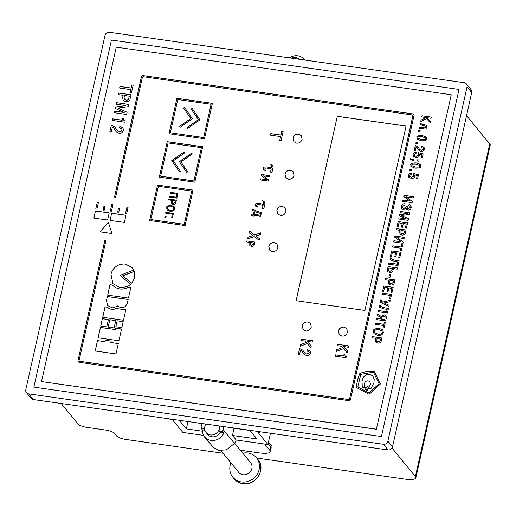 <?xml version="1.0" encoding="UTF-8"?>
<svg xmlns="http://www.w3.org/2000/svg" width="516" height="516" viewBox="0 0 516 516"><rect width="100%" height="100%" fill="white"/><g stroke="black" fill="none" stroke-linecap="round" stroke-linejoin="round"><path stroke-width="0.77" d="M459.008 89.429L381.421 436.53L33.85 387.135L111.437 40.035L459.008 89.429L111.437 40.035L33.85 387.135L381.421 436.53L459.008 89.429M269.945 445.869L271.758 446.127L268.462 442.102M223.093 453.267L125.859 439.451A7.65 1.903 12.6 0 1 116.758 436.149L114.429 433.311A7.65 1.903 -167.4 0 0 105.322 430.009L87.223 427.435A7.65 1.903 12.6 0 1 78.116 424.133L61.211 403.506M392.018 448.062L415.399 476.584A15.299 3.806 12.6 0 1 415.844 477.861A15.299 3.806 12.6 0 1 404.641 479.067L256.678 458.04M415.844 477.861L490.2 145.222A15.299 3.806 -167.4 0 0 489.748 143.945L466.548 115.636M223.821 426.616L223.157 429.576A11.475 10.591 140.7 0 1 222.57 431.44L218.861 430.918A7.65 7.063 -39.3 0 0 219.539 429.06A7.65 7.063 -39.3 0 0 219.564 426.01M268.12 443.637L270.694 446.779A15.299 3.806 12.6 0 1 271.145 448.056L270.332 451.674A15.299 3.806 12.6 0 1 259.129 452.88L240.372 450.216M270.694 446.779L269.887 450.391A15.299 3.806 12.6 0 1 270.332 451.674M269.887 450.391L264.695 444.057M204.626 428.893L201.182 428.403A11.475 10.591 140.7 0 1 201.434 426.487L202.098 423.526M203.143 435.31L208.335 441.644A15.299 3.806 12.6 0 0 209.438 442.644M222.57 431.44L223.815 432.963A11.475 10.591 140.7 0 1 214.946 440.277A11.475 10.591 140.7 0 1 204.665 436.826A11.475 10.591 140.7 0 1 202.427 429.925L201.182 428.403M202.427 429.925L204.891 430.273M219.345 425.977A7.65 7.063 140.7 0 1 210.399 434.923A7.65 7.063 140.7 0 1 206.103 432.543L207.625 434.401A7.65 7.063 140.7 0 0 220.106 432.434L218.861 430.918M220.106 432.434L223.815 432.963M204.665 436.826L213.379 447.449L218.849 450.397L226.414 449.81L234.528 443.45L236.244 440.019L232.516 435.472L233.987 428.061M250.034 430.499L234.129 428.235M202.066 423.681L192.345 422.14M203.691 435.388L182.838 432.427L172.589 419.921L168.422 418.74M269.933 433.169L270.345 433.672L267.92 444.521L236.244 440.019M232.516 435.472L256.955 438.942L249.886 430.318M260.748 431.86L259.483 432.273L257.671 432.015L267.92 444.521M188.005 421.527L186.353 428.906L202.44 431.195M179.284 420.288L186.353 428.906M289.457 57.876A11.475 10.591 140.7 0 1 304.285 59.372A11.475 10.591 140.7 0 1 304.795 60.049M467.057 86.843A3.825 3.528 -39.3 0 0 464.245 82.715L109.431 32.289A3.825 3.528 -39.3 0 0 105 35.391L25.8 389.722A3.825 3.528 -39.3 0 0 28.612 393.85L383.427 444.276A3.825 3.528 -39.3 0 0 387.851 441.174L467.057 86.843L471.714 92.525A3.825 3.528 140.7 0 0 471.05 89.584L466.393 83.902M28.612 393.85L33.269 399.532A3.825 3.528 140.7 0 1 31.121 398.346L26.464 392.663M387.851 441.174L392.515 446.856A3.825 3.528 140.7 0 1 388.084 449.958L383.427 444.276M392.515 446.856L471.714 92.525M33.269 399.532L388.084 449.958M220.919 450.616L238.715 472.327A7.65 7.063 -39.3 0 0 243.017 474.714A7.65 7.063 -39.3 0 0 250.873 470.934A7.65 7.063 -39.3 0 0 250.55 462.633L234.645 443.225M242.791 453.171A15.299 14.125 140.7 0 1 247.861 453.016A15.299 14.125 140.7 0 1 256.465 457.782A15.299 14.125 140.7 0 1 257.116 474.391A15.299 14.125 140.7 0 1 241.398 481.944A15.299 14.125 140.7 0 1 232.8 477.177A15.299 14.125 140.7 0 1 230.962 462.871M206.103 432.543A7.65 7.063 140.7 0 1 205.884 424.068M291.34 58.14A7.65 7.063 140.7 0 1 295.5 57.553A7.65 7.063 140.7 0 1 299.151 59.25M187.302 172.963A0.574 0.529 -39.3 0 0 187.895 172.092L180.961 161.908L191.868 154.271A0.574 0.529 -39.3 0 0 192.017 153.471A0.574 0.529 -39.3 0 0 191.275 153.394L179.42 161.695L186.953 172.75A0.574 0.529 -39.3 0 0 187.302 172.963M179.632 171.873A0.574 0.529 -39.3 0 0 180.219 171.002L173.286 160.818L184.199 153.181A0.574 0.529 -39.3 0 0 184.341 152.381A0.574 0.529 -39.3 0 0 183.599 152.304L171.751 160.605L179.284 171.66A0.574 0.529 -39.3 0 0 179.632 171.873M180.045 127.142A0.574 0.529 -39.3 0 0 180.465 127.039L192.294 118.757L184.786 107.734A0.574 0.529 -39.3 0 0 183.999 107.638A0.574 0.529 -39.3 0 0 183.851 108.392L190.759 118.538L179.871 126.162A0.574 0.529 -39.3 0 0 180.045 127.142M187.695 128.232A0.574 0.529 -39.3 0 0 188.114 128.129L199.944 119.841L192.436 108.818A0.574 0.529 -39.3 0 0 191.649 108.728A0.574 0.529 -39.3 0 0 191.5 109.476L198.408 119.628L187.521 127.252A0.574 0.529 -39.3 0 0 187.695 128.232M451.165 94.744L116.261 47.149L41.506 381.595L376.403 429.189L451.255 94.854L376.403 429.189M376.499 429.299L41.506 381.595M338.444 330.943L339.276 334.62L341.96 336.11C344.772 336.238 346.617 334.942 347.494 332.233L346.662 328.557L343.978 327.067C341.166 326.938 339.322 328.234 338.444 330.943M302.234 325.802L303.073 329.472L305.749 330.962C308.568 331.091 310.413 329.801 311.29 327.086L310.451 323.409L307.775 321.926C304.962 321.797 303.111 323.087 302.234 325.802M268.797 246.442L269.636 250.112L272.313 251.602C275.125 251.731 276.976 250.441 277.853 247.725L277.015 244.049L274.338 242.565C271.519 242.43 269.675 243.726 268.797 246.442M276.879 210.283L277.718 213.959L280.394 215.443C283.207 215.572 285.058 214.282 285.935 211.566L285.096 207.896L282.42 206.406C279.601 206.277 277.756 207.567 276.879 210.283M284.961 174.124L285.8 177.801L288.476 179.291C291.288 179.42 293.14 178.123 294.017 175.414L293.178 171.738L290.502 170.248C287.683 170.119 285.838 171.415 284.961 174.124M293.043 137.972L293.881 141.642L296.558 143.132C299.37 143.261 301.221 141.971 302.099 139.256L301.26 135.579L298.583 134.096C295.765 133.966 293.92 135.256 293.043 137.972M337.303 116.281L296.087 300.68L364.877 310.451L406.092 126.059L337.303 116.281L296.145 300.686M264.798 202.233L262.689 200.608L263.521 202.046L263.321 204.284L258.677 203.259L256.013 203.42L255.001 204.639L255.336 206.032L257.432 207.084L256.529 205.407L257.168 204.562L258.651 204.394L263.076 205.374L262.38 208.483L263.85 208.69L264.914 203.917L264.656 202.04M263.25 201.595L263.366 204.342L258.722 203.317L256.059 203.478L255.052 204.697L255.356 206.058M263.276 201.627L263.566 202.098M254.091 215.269L260.638 216.204L261.444 212.605L255.123 210.631L255.246 210.102L252.73 209.806L252.537 210.651L254.207 210.889L253.279 215.056L251.608 214.817L251.421 215.662L253.904 216.081L254.091 215.269M272.925 165.868L270.816 164.243L271.648 165.675L271.448 167.919L266.811 166.887L264.14 167.055L263.134 168.268L263.463 169.661L265.566 170.712L264.663 169.042L265.295 168.19L266.785 168.023L271.203 169.003L270.513 172.112L271.977 172.325L273.048 167.552L272.79 165.668M271.384 165.23L271.493 167.971L266.856 166.945L264.192 167.113L263.179 168.326L263.489 169.693M271.403 165.255L271.693 165.733M263.366 175.866L269.462 176.73L269.7 175.646L261.657 174.505L261.418 175.563L266.824 179.71L260.683 178.839L260.445 179.923L268.494 181.071L268.733 179.994L263.366 175.866L268.726 180.013M254.859 242.062L246.809 240.92L246.584 241.94L249.789 242.397L249.776 245.7L251.486 246.487C253.395 246.396 254.336 245.745 254.304 244.532L254.859 242.062M255.73 235.973L260.432 234.516L260.819 232.793L254.562 234.896L249.376 231.013L248.983 232.768L253.008 235.567L248.022 237.076L247.628 238.824L254.214 236.599L259.148 240.263L259.503 238.669L255.73 235.973L259.503 238.695M299.557 354.511L300.518 350.183L301.931 351.19L303.892 354.208L306.459 355.524C307.942 356.13 309.29 355.337 310.503 353.144L310.084 350.899L307.239 349.648L306.943 350.983L309 351.809L309.245 352.918L306.749 354.137L304.717 353.047L302.776 350.132L299.583 348.526L298.287 354.331L299.557 354.511M307.13 341.392L312.154 342.108L312.457 340.734L301.666 339.199L301.363 340.573L305.104 341.102L306.33 342.469L300.454 344.623L300.08 346.313L307.246 343.566L310.922 347.603L311.303 345.926L307.13 341.392L311.296 345.926M381.834 337.993L372.449 336.658L372.178 337.851L375.925 338.38L375.564 339.992L375.906 342.237L377.899 343.153C380.131 343.043 381.227 342.282 381.189 340.87L381.834 337.993M379.157 328.299C374.861 328.608 372.939 329.537 373.397 331.104L373.952 333.678L377.589 335.316C380.556 335.819 382.479 334.884 383.349 332.517L382.82 329.988L379.202 328.357C374.906 328.66 372.984 329.595 373.442 331.156L373.977 333.704M111.23 132.057L112.353 127.039L113.849 128.11L116.145 131.774L118.912 133.186C120.563 133.883 122.073 132.954 123.447 130.4L122.963 127.762L120.222 126.426L119.847 126.368L119.499 127.923L121.763 128.839L122.047 130.148C121.26 131.47 120.331 131.948 119.254 131.574L117.061 130.4L114.778 126.846L111.327 125.124L109.818 131.857L111.23 132.057M122.621 118.009L122.131 120.189L112.727 118.854L112.372 120.441L124.891 122.221L125.162 121.002L123.782 120.183L123.498 118.132L122.621 118.009L122.182 120.247L112.772 118.906L112.43 120.447M115.378 107.006L115.081 108.328L124.221 112.501L114.455 111.114L114.101 112.701L126.62 114.481L127.117 112.269L117.783 108.031L128.374 106.625L128.871 104.413L116.352 102.632L115.997 104.219L125.775 105.554L115.378 107.006L115.133 108.354M131.025 94.783L118.506 93.003L118.151 94.589L123.137 95.299L122.66 97.447L123.118 100.433L125.775 101.665C128.748 101.517 130.213 100.504 130.161 98.621L131.025 94.783M131.077 88.023L119.97 86.443L119.615 88.036L130.722 89.61L130.032 92.686L131.445 92.886L133.173 85.146L131.761 84.947L131.122 88.081L120.015 86.501L119.673 88.043M383.807 324.28L375.48 323.093L375.209 324.287L383.543 325.467L383.027 327.776L384.085 327.924L385.381 322.126L384.323 321.971L383.852 324.338L375.525 323.151L375.267 324.293M380.26 318.914L376.532 318.385L376.267 319.572L385.652 320.907L386.329 317.882L385.994 315.657L384.13 314.779L380.976 316.347L377.544 313.857L377.235 315.25L380.569 317.521L380.305 318.965L376.577 318.437L376.325 319.585M383.898 308.897L387.142 309.361L386.619 311.69L378.293 310.509L378.028 311.703L387.413 313.031L388.471 308.323L384.433 307.749L380.621 306.446L380.595 305.472L379.466 305.311L379.595 307.284L383.898 308.897M384.059 302.911L389.935 301.744L390.244 300.364L382.588 302.066L381.434 300.854L381.84 300.099L380.698 299.938L380.311 300.834L380.544 302.189L381.698 303.008L388.87 306.53L389.141 305.298L384.059 302.911L389.135 305.324M381.576 301.473L381.434 300.854M390.257 295.41L389.464 298.983L390.522 299.138L391.586 294.365L382.201 293.036L381.93 294.223L390.257 295.41L389.515 298.99M388.89 287.934L391.838 288.354L390.922 292.462L391.979 292.617L393.166 287.309L383.775 285.974L382.562 291.398L383.62 291.553L384.568 287.322L387.826 287.78L386.994 291.521L388.051 291.669L388.89 287.934M394.811 279.93L385.426 278.601L385.162 279.788L388.903 280.323L388.542 281.93L388.883 284.174L390.876 285.096C393.108 284.987 394.205 284.226 394.172 282.813L394.811 279.93M389.496 274.312L388.845 277.234L389.986 277.395L390.638 274.473L389.496 274.312L388.903 277.24M397.23 269.126L397.494 267.933L388.109 266.604L387.439 269.604L387.78 271.655L389.619 272.525C391.463 272.732 392.592 272.022 393.005 270.39L393.405 268.584L397.23 269.126M394.514 261.393L397.759 261.851L397.243 264.186L388.909 262.999L388.645 264.192L398.036 265.527L399.087 260.812L395.05 260.238L391.238 258.935L391.212 257.961L390.09 257.806L390.212 259.78L394.514 261.393M396.727 252.866L399.674 253.285L398.758 257.394L399.816 257.548L401.003 252.24L391.612 250.905L390.399 256.329L391.463 256.484L392.405 252.253L395.669 252.711L394.83 256.452L395.888 256.6L396.727 252.866M401.08 247.016L392.747 245.835L392.483 247.022L400.809 248.209L400.293 250.512L401.358 250.66L402.654 244.861L401.59 244.713L401.125 247.074L392.799 245.893L392.541 247.035M396.959 237.521L404.067 238.527L404.331 237.341L394.946 236.005L394.688 237.166L401.048 241.778L393.882 240.759L393.618 241.952L403.002 243.288L403.267 242.107L396.959 237.521L403.267 242.127M405.982 229.962L396.598 228.627L396.327 229.82L400.068 230.349L399.713 231.955L400.055 234.2L402.048 235.122C404.28 235.012 405.376 234.251 405.337 232.839L405.982 229.962M157.528 185.07L149.608 220.506L185.089 225.55L193.01 190.114L157.528 185.07L149.666 220.513M403.286 223.525L406.234 223.944L405.318 228.059L406.376 228.207L407.563 222.906L398.171 221.57L396.959 226.995L398.017 227.143L398.965 222.912L402.222 223.376L401.39 227.111L402.448 227.259L403.286 223.525M399.694 214.753L399.474 215.746L406.324 218.913L399.01 217.836L398.739 219.029L408.13 220.358L408.498 218.7L401.506 215.52L409.446 214.469L409.82 212.805L400.429 211.47L400.164 212.663L407.485 213.708L399.694 214.753L399.526 215.772M401.261 206.439L401.629 208.748L403.441 209.651L406.311 208.316L406.679 209.341L408.021 210.012C409.62 210.289 410.691 209.522 411.246 207.716L410.865 205.349L409.014 204.4L408.743 205.594L409.994 206.226L410.201 207.49L408.214 208.78L407.227 208.309L407.234 206.29L406.176 206.142L405.969 207.051L403.835 208.445L402.577 207.838L402.338 206.523L404.867 204.916L405.137 203.73C402.938 203.568 401.648 204.471 401.261 206.439L401.654 208.78M406.047 196.88L413.155 197.892L413.419 196.699L404.028 195.364L403.77 196.531L410.13 201.137L402.97 200.118L402.699 201.311L412.091 202.646L412.355 201.466L406.047 196.88L412.349 201.485M413.4 174.647L413.929 176.046L411.394 177.175L409.639 176.414L409.42 175.311L411.394 174.208L411.658 173.028C409.291 173.363 408.208 174.079 408.414 175.163L408.795 177.233L411.155 178.317C413.019 178.626 414.264 177.994 414.89 176.414L414.754 174.892L417.218 175.505L416.515 178.652L417.579 178.8L418.489 174.718L413.651 173.518L413.722 174.924M409.981 169.448L409.704 170.686L411.168 170.893L411.445 169.661L409.981 169.448L409.762 170.693M410.723 164.81L411.097 166.5L415.122 168.126C419.321 168.158 421.172 167.526 420.682 166.223L420.314 164.527L416.289 162.908C412.084 162.875 410.233 163.507 410.723 164.81M413.774 159.225L412.316 159.018L411.891 159.483L410.272 158.728L410.581 159.689L413.503 160.457L413.774 159.225M411.2 159.231L411.052 158.838M417.663 159.773L417.392 161.005L418.85 161.218L419.127 159.986L417.663 159.773L417.45 161.018M418.063 153.774L418.599 155.174L416.064 156.309L414.303 155.542L414.084 154.439L416.064 153.336L416.322 152.156C413.955 152.491 412.871 153.207 413.077 154.29L413.458 156.367L415.819 157.445C417.683 157.754 418.928 157.122 419.553 155.542L419.424 154.02L421.888 154.632L421.185 157.78L422.243 157.928L423.159 153.845L418.315 152.646L418.386 154.052M415.264 150.698L416.109 146.937L417.225 147.744L418.953 150.491L421.03 151.543C422.262 152.065 423.397 151.369 424.429 149.459L424.062 147.479L421.727 146.434L421.469 147.602L423.165 148.286L423.378 149.266L421.282 150.337L419.637 149.459L417.921 146.789L415.335 145.499L414.206 150.549L415.264 150.698M416.096 142.1L415.819 143.332L417.283 143.545L417.554 142.313L416.096 142.1L415.877 143.345M416.838 137.462L417.205 139.152L421.237 140.778C425.436 140.81 427.287 140.178 426.79 138.875L426.422 137.179L422.404 135.56C418.199 135.527 416.341 136.16 416.838 137.462M418.689 130.509L418.412 131.741L419.876 131.948L420.147 130.716L418.689 130.509L418.47 131.748M426.874 125.324L421.262 124.079L421.211 123.234L420.353 123.111L420.411 124.82L425.803 126.278L425.436 127.91L419.456 127.059L419.211 128.174L426.023 129.142L426.874 125.324M427.106 117.732L431.099 118.299L431.37 117.113L421.978 115.778L421.714 116.964L426.3 117.616L421.011 120.099L420.695 121.537L426.545 118.635L430.131 122.64L430.428 121.299L427.106 117.732L430.428 121.305M105.212 340.257L104.903 341.644L97.479 340.592L95.157 350.983L115.965 353.937L118.287 343.546L110.863 342.495L111.172 341.102L105.212 340.257L104.948 341.702L97.524 340.65L95.215 350.99M115.513 328.131L115.203 329.511L100.426 327.415L98.105 337.812L118.912 340.766L121.544 328.989L115.513 328.131L115.255 329.569L100.472 327.473L98.163 337.819M102.387 318.669L100.743 326.035L106.767 326.892L108.418 319.527L102.387 318.669L100.794 326.041M109.805 319.72L108.154 327.086L114.12 327.937L115.765 320.571L109.805 319.72L108.212 327.099M117.158 320.765L115.823 326.751L121.853 327.608L123.189 321.623L117.158 320.765L115.881 326.757M107.244 307.201L105.025 306.885L102.703 317.276L123.511 320.23L125.833 309.839L116.19 308.471C112.869 309.871 109.889 309.445 107.244 307.201L105.071 306.943L102.761 317.282M117.983 306.143L117.758 305.853C121.647 308.994 124.808 308.213 127.252 303.492L128.155 299.461L107.347 296.507L106.444 300.538L107.676 305.601L112.294 307.884L117.964 306.117M112.327 285.058L109.979 284.729L107.657 295.126L128.465 298.08L130.787 287.683L128.381 287.341C122.292 290.205 116.939 289.444 112.327 285.058L110.031 284.787L107.715 295.133M120.099 287.599C126.356 287.012 129.851 285.883 130.587 284.213L119.983 275.389L133.741 270.049L132.367 267.901L125.375 263.999C118.022 263.663 113.204 267.036 110.921 274.119L112.881 283.645L120.099 287.599M122.692 275.789L131.574 283.149C134.528 279.504 135.411 275.576 134.205 271.351L122.692 275.789M118.461 208.4L117.629 212.108L118.783 212.276L119.615 208.567L118.461 208.4L117.687 212.121M103.916 206.335L103.084 210.044L104.238 210.206L105.071 206.497L103.916 206.335L103.142 210.051M111.759 204.562L110.314 211.031L111.469 211.199L112.914 204.723L111.759 204.562L110.366 211.044M126.942 207.097L125.491 213.566L126.646 213.734L128.097 207.258L126.942 207.097L125.549 213.579M97.214 202.491L95.77 208.967L96.924 209.128L98.369 202.659L97.214 202.491L95.821 208.974M112.004 233.561L108.347 222.39L100.13 231.832L112.004 233.561M111.637 213.25L110.037 220.39L124.369 222.428L125.962 215.288L111.637 213.25L110.095 220.397M95.447 210.947L93.847 218.087L107.612 220.042L109.205 212.902L95.447 210.947L93.906 218.094M344.056 354.124L343.637 356.001L335.523 354.853L335.219 356.208L346.017 357.743L346.242 356.711L345.056 355.995L344.811 354.234L344.056 354.124L343.682 356.059L335.568 354.911L335.277 356.214M343.333 346.533L348.358 347.249L348.668 345.881L337.87 344.346L337.567 345.714L341.315 346.249L342.534 347.616L336.658 349.764L336.284 351.46L343.45 348.713L347.133 352.744L347.507 351.067L343.333 346.533L347.507 351.073M270.455 135.134L280.575 136.572L279.73 140.358L281.085 140.552L283.116 131.477L281.762 131.283L280.917 135.057L270.797 133.618L270.455 135.134M78.019 360.297A1.916 1.767 -39.3 0 0 79.425 362.361L348.429 400.59A1.916 1.767 -39.3 0 0 350.648 399.042L413.929 115.939A1.916 1.767 -39.3 0 0 412.523 113.875L143.513 75.646A1.916 1.767 -39.3 0 0 141.3 77.194L114.507 197.054L115.597 197.209L142.384 77.348A0.768 0.703 140.7 0 1 143.274 76.729L412.278 114.958A0.768 0.703 140.7 0 1 412.839 115.784L349.558 398.887A0.768 0.703 140.7 0 1 348.674 399.507L79.67 361.277A0.768 0.703 140.7 0 1 79.103 360.452L105.896 240.591L104.812 240.437L78.064 360.355A1.916 1.767 -39.3 0 0 78.374 361.793M176.924 98.298L169.009 133.728L204.484 138.772L212.405 103.342L176.924 98.298L169.061 133.741M167.229 141.687L159.309 177.117L194.79 182.161L202.711 146.725L167.229 141.687L159.367 177.123M380.434 383.962L374.223 371.146C369.101 370.836 364.29 371.636 359.8 373.552C357.749 378.202 356.685 382.878 356.595 387.587L369.108 394.308L380.434 383.962M374.268 371.204C369.146 370.894 364.335 371.694 359.846 373.61L359.8 373.552M359.846 373.61C357.794 378.26 356.73 382.937 356.64 387.645M357.859 386.974L369.05 393.018L379.118 383.827L373.468 372.21L360.742 374.319L357.859 386.974L369.005 392.966L379.067 383.769L373.468 372.21M366.934 386.658L366.728 387.6L365.283 387.393L364.831 389.393L366.283 389.599L366.07 390.541L367.398 390.728L368.269 386.852L366.934 386.658L366.773 387.658L365.328 387.452L364.889 389.399M373.932 382.749L374.216 379.608L372.984 376.177L369.65 374.326C366.779 374.087 364.567 375.319 363.025 378.015L361.98 381.047L362.226 387.445L364.702 387.793L364.515 383.511C365.089 381.672 366.315 380.782 368.192 380.853L369.908 381.821L370.488 384.362L368.398 388.322L370.933 388.683L373.932 382.749M202.698 146.776L167.274 141.739M160.637 176.188L193.99 180.981L201.382 147.66L168.074 142.926L160.637 176.188L193.945 180.923L201.382 147.66M212.399 103.387L176.975 98.356M170.338 132.799L203.691 137.591L211.076 104.271L177.768 99.536L170.338 132.799L203.646 137.533L211.076 104.271M105.883 240.643L104.858 240.495L78.064 360.355M412.729 115.223A0.768 0.703 140.7 0 1 412.884 115.842L349.603 398.939A0.768 0.703 140.7 0 1 348.719 399.565L79.716 361.335A0.768 0.703 140.7 0 1 79.264 361.065M413.619 114.494A1.916 1.767 -39.3 0 0 412.568 113.926L143.564 75.697A1.916 1.767 -39.3 0 0 141.345 77.252L114.565 197.06M283.103 131.522L281.807 131.341L280.962 135.115L270.842 133.676L270.513 135.14M280.575 136.572L279.788 140.371M342.534 347.616L336.709 349.822L336.348 351.435M348.655 345.926L337.916 344.404L337.625 345.726M344.798 354.279L344.101 354.182M346.236 356.75L345.075 356.027M109.199 212.953L95.492 211.005M125.956 215.333L111.682 213.308M108.373 222.473L100.214 231.845M98.362 202.704L97.26 202.549M128.084 207.309L126.988 207.148M112.907 204.775L111.804 204.613M105.058 206.548L103.961 206.387M119.602 208.612L118.506 208.458M134.225 271.422L122.756 275.841M132.386 267.927L125.42 264.057C118.074 263.721 113.256 267.095 110.966 274.177L112.907 283.677M130.593 284.213L119.983 275.389M130.78 287.735L128.381 287.341M128.426 287.399C122.337 290.263 116.984 289.502 112.378 285.116M128.142 299.512L107.392 296.565L106.444 300.538M106.489 300.596L107.696 305.633M125.82 309.89L116.19 308.471M116.235 308.529C112.914 309.923 109.934 309.503 107.289 307.259M123.182 321.674L117.209 320.823M115.752 320.617L109.85 319.778M108.405 319.572L102.432 318.727M121.531 329.034L115.558 328.189M111.166 341.153L105.258 340.315M118.274 343.598L110.863 342.495M426.3 117.616L421.056 120.157L420.759 121.499M431.357 117.158L422.023 115.829L421.772 116.977M425.803 126.278L425.487 127.968L419.502 127.117L419.263 128.181M421.191 123.279L420.398 123.169L420.43 124.846M426.861 125.369L421.288 124.111M420.14 130.767L418.734 130.567M426.448 137.211L422.449 135.611C418.244 135.585 416.393 136.218 416.883 137.52L417.231 139.185M418.07 138.391L421.546 139.655C424.5 139.939 425.932 139.649 425.835 138.791L425.61 138.004M417.85 137.604L418.044 138.365L421.495 139.604C424.455 139.881 425.881 139.591 425.784 138.733L425.59 137.972L422.14 136.734C419.179 136.456 417.754 136.746 417.85 137.604M417.547 142.358L416.141 142.158M417.947 146.821L415.38 145.557L414.264 150.556M423.185 148.311L423.423 149.324L421.327 150.395L419.663 149.485M424.088 147.505L421.772 146.492L421.52 147.608M417.25 147.769L418.973 150.517M416.373 152.214C414 152.549 412.916 153.258 413.123 154.349L413.484 156.393M418.115 153.826L418.644 155.232L416.109 156.361L414.329 155.574M423.146 153.891L418.366 152.704L418.121 153.807M421.888 154.632L421.243 157.786M419.115 160.031L417.715 159.831M411.052 158.889L410.272 158.728M410.323 158.78L410.607 159.715M413.767 159.27L412.361 159.07L412.245 159.579L411.097 158.896M420.334 164.559L416.335 162.959C412.129 162.933 410.278 163.566 410.775 164.868L411.117 166.533M411.955 165.739L415.432 167.003C418.386 167.287 419.818 166.997 419.721 166.139L419.502 165.352M411.736 164.952L411.929 165.713L415.386 166.952C418.341 167.229 419.772 166.939 419.676 166.081L419.476 165.32L416.025 164.082C413.071 163.804 411.639 164.094 411.736 164.952M411.433 169.706L410.027 169.506M411.703 173.086C409.336 173.421 408.253 174.131 408.459 175.221L408.814 177.265M413.445 174.698L413.98 176.104L411.439 177.233L409.659 176.446M418.482 174.763L413.697 173.576L413.451 174.672M417.218 175.505L416.573 178.659M410.13 201.137L403.015 200.176L402.757 201.317M413.406 196.744L404.08 195.422L403.822 196.564M405.183 203.781C402.99 203.626 401.693 204.53 401.306 206.497M407.221 206.342L406.221 206.2L406.015 207.11L403.88 208.503L402.577 207.838M410.02 206.252L410.252 207.542L408.259 208.838L407.253 208.341M410.884 205.374L409.059 204.459L408.801 205.607M406.698 209.367L406.311 208.316M407.492 213.663L399.745 214.811M409.807 212.856L400.474 211.528L400.223 212.669M408.491 218.732L401.506 215.52M406.331 218.874L399.055 217.894L398.797 219.036M402.222 223.376L401.448 227.117M407.55 222.951L398.217 221.628L397.017 227.001M406.234 223.944L405.376 228.066M193.003 190.165L157.574 185.128M150.936 219.577L184.296 224.363L191.681 191.043L158.373 186.308L150.936 219.577L184.244 224.312L191.681 191.043M164.927 216.346L164.727 217.217L165.913 217.384L166.107 216.514L164.927 216.346L164.785 217.223M172.37 214.14L171.68 217.236L172.537 217.359L173.415 213.437L165.817 212.36L165.63 213.185L172.37 214.14L171.738 217.242M171.299 205.381C167.79 205.684 166.229 206.471 166.61 207.742L167.087 209.922L169.983 211.244C172.937 211.367 174.498 210.58 174.666 208.883L174.208 206.729L171.344 205.439C167.835 205.742 166.275 206.529 166.655 207.8L167.113 209.948M176.388 200.15L168.784 199.066L168.603 199.892L171.628 200.324L171.538 203.672L173.176 204.42C174.711 204.575 175.588 203.981 175.827 202.653L176.388 200.15M176.853 194.106L176.162 197.196L169.422 196.241L169.235 197.067L176.833 198.144L177.891 193.403L170.293 192.32L170.112 193.145L176.898 194.164L176.208 197.254L169.467 196.293L169.293 197.073M400.068 230.349L400.081 234.232M405.969 230.007L396.643 228.685L396.385 229.826M401.009 233.361L402.338 233.967L404.37 232.561L404.705 231.058L401.132 230.497L400.984 233.335L402.293 233.916L404.325 232.503L404.66 231M401.048 241.778L393.927 240.817L393.676 241.959M404.325 237.386L394.992 236.064L394.734 237.205M402.641 244.913L401.642 244.765L401.125 247.074M400.809 248.209L400.352 250.518M395.669 252.711L394.888 256.458M400.99 252.292L391.663 250.963L390.457 256.342M399.674 253.285L398.816 257.4M391.186 258.006L390.09 257.806M390.135 257.858L390.238 259.806M399.074 260.864L395.095 260.296L391.263 258.968M397.759 261.851L397.288 264.244L388.961 263.057L388.703 264.198M397.481 267.985L388.155 266.656L387.484 269.655L387.806 271.68M388.761 270.797L389.973 271.377L392.044 270.055L392.392 268.488L388.903 267.946L388.735 270.765L389.928 271.326L391.999 270.003L392.347 268.436M390.625 274.525L389.541 274.37M388.903 280.323L388.909 284.2M394.805 279.982L385.471 278.653L385.213 279.801M389.838 283.336L391.167 283.942L393.198 282.529L393.534 281.033L389.961 280.472L389.812 283.303L391.122 283.884L393.153 282.471L393.489 280.975M387.826 287.78L387.052 291.527M393.153 287.36L383.82 286.032L382.62 291.411M391.838 288.354L390.973 292.469M391.573 294.417L382.246 293.088L381.988 294.236M381.801 300.144L380.743 299.99L380.569 302.215M390.231 300.435L382.588 302.066M382.633 302.124L381.479 300.912M380.563 305.517L379.466 305.311M379.512 305.369L379.621 307.31M388.458 308.368L384.478 307.8L380.64 306.472M387.142 309.361L386.665 311.748L378.338 310.567L378.086 311.709M380.569 317.521L380.305 318.965M386.02 315.689L384.181 314.837L381.021 316.405L377.589 313.915L377.286 315.282M384.91 319.623L385.02 316.56L383.852 315.979L381.685 317.443L381.318 319.062L384.91 319.623L385.046 316.592M381.318 319.062L384.859 319.565M385.375 322.171L384.368 322.029L383.852 324.338M383.543 325.467L383.085 327.783M133.167 85.198L131.812 85.005L131.122 88.081M130.722 89.61L130.09 92.693M123.137 95.299L122.705 97.498L123.137 100.465M131.012 94.828L118.551 93.061L118.209 94.602M124.382 99.304L126.143 100.11C127.652 100.343 128.555 99.711 128.852 98.227L129.252 96.169L124.549 95.499L124.104 97.505L124.356 99.278L126.097 100.052C127.6 100.285 128.503 99.659 128.806 98.169L129.252 96.169M125.775 105.554L115.423 107.064M128.858 104.458L116.397 102.69L116.055 104.232M127.104 112.301L117.783 108.031M124.221 112.501L114.5 111.172L114.159 112.714M123.485 118.183L122.666 118.067M125.149 121.047L123.801 120.209M114.804 126.878L111.372 125.182L109.876 131.864M121.789 128.865L122.092 130.206C121.305 131.528 120.376 132.006 119.299 131.632L117.087 130.432M122.989 127.787L119.893 126.426L119.557 127.936M113.868 128.142L116.171 131.806M382.84 330.014L379.202 328.357M374.816 332.781L377.912 334.129C380.002 334.594 381.479 334.026 382.337 332.42L381.982 330.904M378.879 329.543C376.873 329.053 375.403 329.621 374.461 331.253L374.79 332.749L377.867 334.071C379.957 334.536 381.427 333.968 382.292 332.368L381.956 330.879L378.879 329.543M375.925 338.38L375.932 342.263M381.827 338.045L372.494 336.716L372.236 337.857M376.861 341.392L378.189 342.005L380.221 340.592L380.556 339.089L376.983 338.535L376.835 341.366L378.144 341.947L380.176 340.534L380.511 339.031M306.33 342.469L300.499 344.675L300.144 346.288M312.451 340.786L301.712 339.257L301.415 340.579M302.802 350.158L299.628 348.584L298.345 354.337M309.02 351.835L309.29 352.976L306.794 354.195L304.743 353.073M310.103 350.925L307.284 349.7L307.001 350.996M301.95 351.215L303.911 354.234M253.008 235.567L248.067 237.128L247.693 238.805M260.799 232.871L254.607 234.954L249.422 231.071L249.035 232.8M249.789 242.397L249.796 245.726M254.846 242.114L246.854 240.978L246.635 241.952M250.595 244.984L251.737 245.506L253.479 244.3L253.769 243.01L250.699 242.526L250.57 244.952L251.692 245.448L253.433 244.242L253.717 242.959M266.824 179.71L260.735 178.897L260.503 179.936M269.694 175.692L261.702 174.556L261.47 175.601M271.203 169.003L270.571 172.125M265.688 170.415L264.831 169.841M272.97 165.926L270.868 164.294L270.79 164.649M254.207 210.889L253.324 215.114L251.653 214.875L251.479 215.675M255.233 210.154L252.775 209.864L252.595 210.663M261.431 212.65L255.123 210.631M254.298 214.346L260.058 215.211L260.445 213.476L254.891 211.67L254.298 214.346L260.012 215.159L260.399 213.418M263.076 205.374L262.438 208.49M257.561 206.787L256.697 206.213M264.843 202.291L262.734 200.666L262.657 201.014M192.436 108.818A0.574 0.529 -39.3 0 0 191.546 109.534L198.454 119.68L187.566 127.31A0.574 0.529 -39.3 0 0 187.398 128.078M177.885 193.448L170.338 192.378L170.17 193.158M171.628 200.324L171.564 203.697M176.375 200.195L168.835 199.124L168.661 199.905M172.338 203.136L173.395 203.633L175.053 202.42L175.388 200.911L172.486 200.447L172.312 203.104L173.344 203.575L175.008 202.362L175.343 200.853M174.234 206.761L171.344 205.439M167.835 209.38L170.183 210.367C172.131 210.67 173.337 210.135 173.808 208.761L173.511 207.342L171.099 206.258C169.474 205.826 168.261 206.361 167.468 207.864L167.835 209.38L170.228 210.425C172.176 210.721 173.382 210.193 173.86 208.819L173.531 207.368M173.402 213.489L165.862 212.418L165.688 213.192M166.094 216.565L164.972 216.404M369.933 381.853L370.533 384.414L368.45 388.38M373.01 376.203L369.695 374.377C366.824 374.145 364.618 375.371 363.07 378.073L362.032 381.105L362.271 387.503M368.256 386.897L366.986 386.716M366.283 389.599L366.128 390.548M184.786 107.728A0.574 0.529 -39.3 0 0 183.896 108.45L190.804 118.596L179.916 126.22A0.574 0.529 -39.3 0 0 179.749 126.994M184.367 152.407A0.574 0.529 -39.3 0 0 183.644 152.362L171.796 160.657L179.329 171.718A0.574 0.529 -39.3 0 0 179.329 171.725L179.284 171.66M192.036 153.497A0.574 0.529 -39.3 0 0 191.32 153.452L179.471 161.747L186.998 172.808A0.574 0.529 -39.3 0 0 187.005 172.815M406.079 126.104L337.348 116.339M301.286 135.611L298.629 134.154C295.816 134.018 293.972 135.315 293.094 138.03L293.901 141.674M293.204 171.764L290.547 170.306C287.735 170.177 285.89 171.467 285.013 174.182L285.819 177.827M285.122 207.922L282.465 206.465C279.653 206.335 277.808 207.625 276.931 210.341L277.737 213.985M277.04 244.081L274.383 242.617C271.571 242.488 269.726 243.784 268.849 246.493L269.655 250.144M310.477 323.442L307.82 321.978C305.008 321.849 303.163 323.145 302.286 325.854L303.092 329.505M346.681 328.582L344.024 327.125C341.211 326.996 339.367 328.286 338.49 331.001L339.302 334.645M489.748 143.945L415.399 476.584M223.157 429.576L234.528 443.45M257.845 459.466C266.527 468.883 255.704 486.291 242.913 483.711C239.353 483.17 236.444 481.551 234.18 478.867A15.299 14.125 -39.3 0 0 242.778 483.627A15.299 14.125 -39.3 0 0 258.497 476.081A15.299 14.125 -39.3 0 0 257.845 459.466L256.465 457.782M304.846 60.062L304.285 59.372M232.8 477.177L234.18 478.867"/></g></svg>
